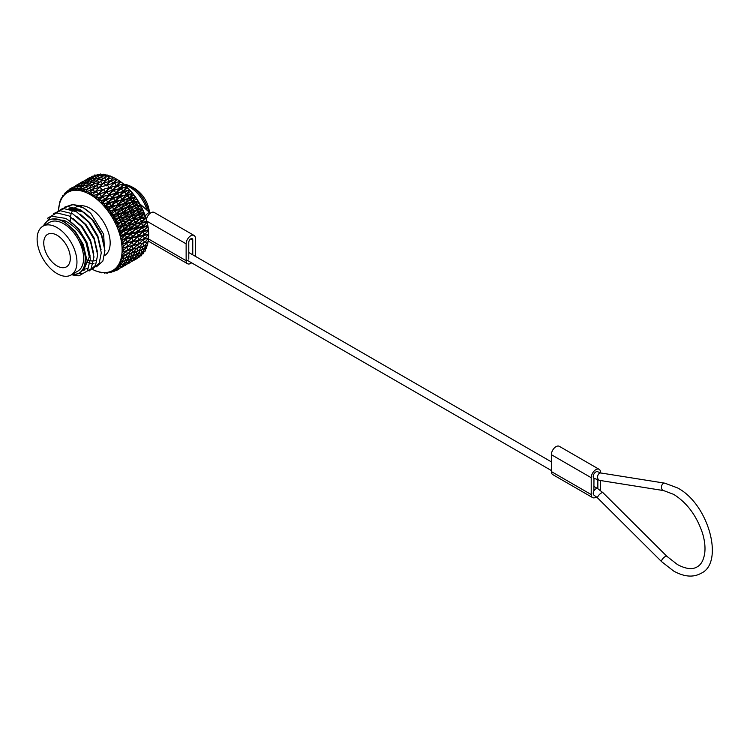 <?xml version="1.0" encoding="UTF-8"?>
<svg xmlns="http://www.w3.org/2000/svg" width="750" height="750" viewBox="0 0 750 750"><rect width="100%" height="100%" fill="white"/><g stroke="black" fill="none" stroke-linecap="round" stroke-linejoin="round"><path stroke-width="1.12" d="M71.897 274.537A30.525 17.625 -120 0 0 80.653 241.153A30.525 17.625 -120 0 0 63.684 221.822A30.525 17.625 -120 0 0 52.312 219A30.525 17.625 -120 0 0 43.725 225.741M71.409 274.819L79.978 273.459L84.984 266.147L85.275 254.494L80.653 241.153M83.606 269.531L86.494 258.497L83.297 244.537L75.094 231.037L64.003 221.644C59.644 219.338 55.753 218.456 52.312 219L64.444 220.509C75.338 226.069 83.381 235.406 88.575 248.512L90.338 259.088L87.422 270.919L78.938 275.822L72.816 275.016M88.575 248.512C84.028 234.863 76.397 224.822 65.663 218.391L51.234 216.169L42.853 226.237M57.038 227.578A28.172 16.266 60 0 1 75.441 252.403A28.172 16.266 60 0 1 71.128 274.978A28.172 16.266 60 0 1 57.038 273.581A28.172 16.266 60 0 1 38.634 248.756A28.172 16.266 60 0 1 42.956 226.181A28.172 16.266 60 0 1 57.038 227.578M42.956 226.181L49.594 222.347A28.172 16.266 60 0 1 63.684 223.744A28.172 16.266 60 0 1 82.088 248.569A28.172 16.266 60 0 1 77.766 271.144L71.128 274.978M57.038 265.912A18.778 10.847 60 0 1 44.766 249.366A18.778 10.847 60 0 1 47.644 234.319A18.778 10.847 60 0 1 57.038 235.247A18.778 10.847 60 0 1 69.309 251.794A18.778 10.847 60 0 1 66.431 266.85A18.778 10.847 60 0 1 57.038 265.912M93.919 263.428L93.347 263.466M91.463 263.4L89.372 263.025M88.706 262.847L86.344 261.994M83.831 212.016L93.356 220.491L101.494 233.831L104.747 247.678M86.081 242.841L89.306 256.875L83.447 270.581L84.291 270.094M67.378 219.384L78.75 228.928L86.888 242.269L90.141 256.116M83.859 270.328L82.8 270.787M72.872 218.344L82.397 226.819L90.534 240.159L93.797 254.006M87.516 268.219L85.997 268.828M85.509 268.969L83.803 269.259M76.528 216.234L86.053 224.709L94.191 238.05L97.444 251.897M80.175 214.125L89.709 222.6L97.847 235.941L101.1 249.787M69.384 208.997L81.422 211.584M68.756 208.875L71.166 208.378L82.266 211.097M124.969 185.213A25.828 14.906 60 0 1 130.087 187.322A25.828 14.906 60 0 1 146.991 210.178M123.825 184.228A25.828 14.906 60 0 1 127.641 185.044A25.828 14.906 60 0 1 131.184 186.684A25.828 14.906 60 0 1 148.631 211.631M95.4 260.587A28.172 16.266 60 0 1 93.797 260.897M92.306 260.963A28.172 16.266 60 0 1 89.878 260.7M89.128 260.541A28.172 16.266 60 0 1 86.494 259.678M79.153 205.894A28.172 16.266 60 0 1 90.244 208.406A28.172 16.266 60 0 1 108.572 232.978A28.172 16.266 60 0 1 104.606 255.647M99.169 193.791L98.344 194.756L99.872 194.353L100.697 193.397L92.241 195.834A45.075 26.025 -120 0 0 90.244 194.606A45.075 26.025 -120 0 0 88.903 193.866A45.075 26.025 -120 0 0 85.584 192.309A45.075 26.025 -120 0 0 82.312 191.184A45.075 26.025 -120 0 0 79.134 190.5A45.075 26.025 -120 0 0 76.069 190.256A45.075 26.025 -120 0 0 73.163 190.472A45.075 26.025 -120 0 0 70.444 191.137A45.075 26.025 -120 0 0 67.941 192.234A45.075 26.025 -120 0 0 65.681 193.772A45.075 26.025 -120 0 0 63.694 195.712A45.075 26.025 -120 0 0 61.997 198.047A45.075 26.025 -120 0 0 60.609 200.756A45.075 26.025 -120 0 0 59.541 203.784A45.075 26.025 -120 0 0 58.809 207.131A45.075 26.025 -120 0 0 58.444 210.572M95.709 191.428L91.2 192.853L91.791 195.441L94.894 192.347L96.422 191.906L97.237 190.988L94.894 192.347M91.2 192.853L88.903 193.866L89.006 192.938L93.759 188.991L91.416 190.35M99.019 188.006L101.091 186.731L99.019 188.006M110.1 181.613L112.359 180.272L110.1 181.613M144.384 238.031L145.584 237.769L144.384 238.884L143.184 239.147L144.384 238.031L143.203 235.706L148.631 233.934L148.509 230.531A45.075 26.025 60 0 1 148.678 234.478L121.116 240.084A45.075 26.025 -120 0 0 120.122 235.828A45.075 26.025 -120 0 0 118.791 231.525A45.075 26.025 -120 0 0 117.159 227.222A45.075 26.025 -120 0 0 115.219 222.966A45.075 26.025 -120 0 0 113.016 218.803A45.075 26.025 -120 0 0 110.559 214.781A45.075 26.025 -120 0 0 107.878 210.938A45.075 26.025 -120 0 0 105.009 207.319A45.075 26.025 -120 0 0 101.972 203.963A45.075 26.025 -120 0 0 98.812 200.906A45.075 26.025 -120 0 0 95.559 198.188A45.075 26.025 -120 0 0 92.241 195.834L92.381 194.897M138.75 243.234L139.922 242.972L137.541 244.341L138.75 243.234L137.784 240.853L133.172 245.306L132 245.559L134.362 244.2M133.05 248.381L134.184 248.109L131.831 249.469L133.05 248.381L132.253 245.953L127.547 250.481L126.394 250.744L128.747 249.384M144.234 234.787L142.997 235.031L144.159 233.897L145.397 233.663L138.731 240.075L137.541 240.319L139.913 238.95M143.728 230.531L142.453 230.747L144.853 229.378L142.875 231.666L148.275 229.734L147.984 226.425A45.075 26.025 60 0 1 148.509 230.531L120.122 235.828L125.503 233.531L126.553 232.378L125.25 232.575L124.2 233.737M138.403 235.894L137.166 236.119L138.3 234.975L139.547 234.75L137.653 236.869L142.997 235.031M133.022 241.209L131.812 241.444L132.966 240.309L134.175 240.084L132.338 242.034L137.541 240.319M142.866 226.144L141.553 226.35L143.953 224.981L142.181 227.494L147.544 225.403L147.122 222.206A45.075 26.025 60 0 1 147.984 226.425L118.791 231.525L124.116 229.05L125.128 227.897L123.797 228.094L122.784 229.256M137.719 231.562L136.444 231.769L138.816 230.409L137.137 232.762L142.453 230.747M132.506 236.944L131.259 237.159L133.622 235.8L131.991 238.003L137.166 236.119M141.656 221.681L140.297 221.888L141.347 220.725L142.706 220.519L141.15 223.238L146.475 220.969L145.922 217.912A45.075 26.025 60 0 1 147.122 222.206L117.159 227.222L122.4 224.569L123.384 223.416L122.016 223.622L121.031 224.775M136.669 227.128L135.366 227.334L136.416 226.172L137.737 225.966L136.275 228.544L141.553 226.35M131.634 232.556L130.359 232.762L132.713 231.403L131.306 233.841L136.444 231.769M140.109 217.191L138.722 217.397L139.734 216.234L141.122 216.028L139.8 218.934L145.059 216.487L144.412 213.609A45.075 26.025 60 0 1 145.922 217.912L115.219 222.966L118.987 220.35L120.384 220.134L121.341 218.991L119.934 219.206L118.987 220.35M135.291 222.647L133.941 222.853L134.963 221.691L136.322 221.484L135.084 224.259L140.297 221.888M130.416 228.103L129.103 228.3L130.144 227.137L131.466 226.941L130.416 228.103L130.275 229.575L135.366 227.334M138.244 212.728L136.828 212.944L137.803 211.791L139.228 211.575L138.244 212.728L138.131 214.631L143.325 212.016L142.594 209.325A45.075 26.025 60 0 1 144.412 213.609L113.016 218.803L116.653 216.028L118.078 215.803L119.006 214.669L117.581 214.894L116.653 216.028M133.584 218.166L132.197 218.372L133.191 217.219L134.578 217.003L133.584 218.166L133.575 219.947L138.722 217.397M128.869 223.613L127.519 223.809L128.522 222.656L129.881 222.45L128.869 223.613L128.925 225.272L133.941 222.853M136.088 208.341L134.634 208.566L135.581 207.413L137.044 207.188L136.088 208.341L136.172 210.384L141.281 207.591L140.494 205.125A45.075 26.025 60 0 1 142.594 209.325L110.559 214.781L114.066 211.856L115.519 211.613L116.419 210.497L114.966 210.741L114.066 211.856M131.569 213.731L130.153 213.947L131.109 212.794L132.534 212.578L131.569 213.731L131.766 215.662L136.828 212.944M127.003 219.15L125.625 219.356L126.591 218.203L127.978 217.997L127.003 219.15L127.266 220.969L132.197 218.372M133.65 204.066L132.178 204.309L133.097 203.175L134.578 202.931L133.65 204.066L133.941 206.231L138.956 203.269L138.131 201.037A45.075 26.025 60 0 1 140.494 205.125L107.878 210.938L111.253 207.881L112.725 207.609L113.597 206.522L112.125 206.784L111.253 207.881M129.262 209.4L127.819 209.625L128.756 208.491L130.2 208.256L129.262 209.4L129.666 211.453L134.634 208.566M124.837 214.763L123.431 214.978L124.369 213.834L125.784 213.619L124.837 214.763L125.306 216.713L130.153 213.947M130.978 199.959L129.469 200.222L130.369 199.116L131.878 198.853L130.978 199.959L131.466 202.219L136.378 199.097L135.544 197.119A45.075 26.025 60 0 1 138.131 201.037L105.009 207.319L108.234 204.141L109.725 203.85L110.587 202.781L109.088 203.072L108.234 204.141M126.703 205.209L125.231 205.453L126.141 204.338L127.613 204.084L126.703 205.209L127.313 207.366L132.178 204.309M122.4 210.488L120.966 210.722L121.875 209.597L123.319 209.362L122.4 210.488L123.075 212.559L127.819 209.625M128.081 196.069L126.553 196.359L127.434 195.272L128.963 194.981L128.081 196.069L128.766 198.394L133.566 195.122L132.741 193.397A45.075 26.025 60 0 1 135.544 197.119L101.972 203.963L105.056 200.681L106.566 200.363L107.409 199.322L105.9 199.65L105.056 200.681M123.909 201.206L122.419 201.469L123.3 200.381L124.8 200.109L123.909 201.206L124.716 203.438L129.469 200.222M119.719 206.391L118.256 206.644L119.147 205.538L120.619 205.284L119.719 206.391L120.6 208.537L125.231 205.453M124.997 192.431L123.459 192.75L124.312 191.7L125.869 191.381L124.997 192.431L125.878 194.794L130.556 191.381L129.769 189.938A45.075 26.025 60 0 1 132.741 193.397L98.812 200.906L101.747 197.541L103.266 197.184L104.1 196.181L101.747 197.541M120.919 197.438L119.409 197.737L120.272 196.669L121.791 196.369L120.919 197.438L121.922 199.725L126.553 196.359M116.822 202.5L115.341 202.781L116.212 201.694L117.694 201.412L116.822 202.5L117.9 204.713L122.419 201.469M121.762 189.094L120.206 189.441L122.616 188.072L121.762 189.094L122.831 191.466L127.387 187.922L126.656 186.759A45.075 26.025 60 0 1 129.769 189.938L95.559 198.188L98.344 194.756M117.759 193.941L116.231 194.269L117.084 193.238L118.612 192.9L117.759 193.941L118.95 196.256L123.459 192.75M113.747 198.863L112.247 199.172L113.091 198.122L114.6 197.812L113.747 198.863L115.013 201.113L119.409 197.737M118.416 186.084L116.85 186.469L119.259 185.091L118.416 186.084L119.662 188.438L124.088 184.772L123.431 183.9A45.075 26.025 60 0 1 126.656 186.759L101.822 193.106M114.459 190.762L112.922 191.128L115.303 189.759L114.459 190.762L115.838 193.069L120.206 189.441M110.512 195.525L108.994 195.872L111.347 194.503L110.512 195.525L111.966 197.775L116.231 194.269M114.994 183.431L113.419 183.863L115.828 182.484L114.994 183.431L116.4 185.747L120.684 181.978L120.141 181.397A45.075 26.025 60 0 1 123.431 183.9L112.856 186.722M111.066 187.941L109.519 188.334L111.9 186.966L111.066 187.941L112.613 190.2L116.85 186.469M107.156 192.525L105.638 192.9L107.991 191.541L107.156 192.525L108.797 194.747L112.922 191.128M107.616 185.484L106.069 185.925L108.45 184.556L107.616 185.484L109.322 187.697L113.419 183.863M103.734 189.881L102.206 190.294L104.559 188.934L103.734 189.881L105.525 192.056L109.519 188.334M108.047 179.344L106.481 179.869L108.891 178.481L108.047 179.344L109.744 181.5L113.766 177.562L108.891 178.481M104.138 183.441L102.591 183.928L104.972 182.559L104.138 183.441L105.984 185.559L109.95 181.65M104.616 177.947L103.041 178.519L105.459 177.131L104.616 177.947L106.425 179.981L101.513 180.994L99.131 182.363L101.513 180.994M96.787 185.803L95.259 186.309L97.613 184.941L96.787 185.803L98.869 187.791L102.591 183.928M101.25 177L99.684 177.619L102.103 176.241L101.25 177L103.153 178.894M97.275 180.656L95.738 181.237L98.119 179.869L97.275 180.656L99.356 182.522M93.356 184.406L91.828 184.959L94.181 183.6L93.356 184.406L95.55 186.272M97.987 176.522L96.441 177.188L98.859 175.809L97.987 176.522L99.984 178.247M93.956 179.944L92.428 180.581L94.809 179.203L93.956 179.944L96.131 181.659M89.991 183.469L88.472 184.069L90.834 182.709L89.991 183.469L92.287 185.175M94.875 176.512L93.347 177.225L95.756 175.847L94.875 176.512L96.938 178.05M90.769 179.7L89.259 180.384L91.641 179.016L90.769 179.7L93.009 181.228M86.737 182.991L85.228 183.647L87.591 182.287L86.737 182.991L89.109 184.528M91.941 176.962L90.441 177.741L92.85 176.344L91.941 176.962L93.009 177.647M87.741 179.925L86.25 180.656L88.631 179.288L87.741 179.925L89.025 180.675M83.625 182.991L82.134 183.684L84.497 182.325L83.625 182.991L85.097 183.806M89.222 177.891L87.741 178.706L90.15 177.319L89.222 177.891L89.991 178.303M84.909 180.619L83.447 181.406L85.828 180.028L84.909 180.619L85.912 181.106M80.691 183.45L79.228 184.2L81.581 182.841L80.691 183.45L81.891 184.003M87.722 178.734L85.041 180.45M82.969 182.025L82.312 181.772L83.25 181.228L80.869 182.606L83.119 181.303M77.972 184.378L76.528 185.175L78.891 183.816L77.972 184.378L78.853 184.706M80.925 182.878L79.406 183.713M76.491 185.231L73.866 186.9M131.775 261.384L134.616 259.941M126.159 264.637L127.697 263.719M135.628 259.378L137.072 258.516L135.628 259.378M128.812 263.363L128.034 263.812M126.656 264.056L130.716 261.994M120.619 267.816L123.478 266.344M137.841 257.569L139.256 256.659L137.072 258.516M131.166 261.759L132.591 260.878L131.166 261.759M124.444 265.837L125.878 264.975L124.444 265.837M139.763 255.338L141.15 254.381L139.763 255.338M133.238 259.734L134.634 258.806L133.238 259.734M126.656 264.019L128.062 263.109L126.656 264.019M141.375 252.703L142.725 251.719L141.375 252.703M135 257.297L136.369 256.322L135 257.297M128.569 261.778L129.947 260.831L128.569 261.778M142.65 249.713L143.972 248.691L142.65 249.713M136.444 254.475L137.775 253.472L136.444 254.475M134.231 255.075L131.522 258.159L129.159 259.519L133.987 257.691M137.55 251.306L138.844 250.266L137.55 251.306M143.588 246.384L142.472 246.703L143.737 245.644L144.863 245.325L143.588 246.384M131.456 256.153L132.759 255.122L131.456 256.153M132.384 252.816L131.297 253.125L132.553 252.066L133.65 251.766L132.384 252.816M138.309 247.828L137.184 248.119L138.431 247.05L139.566 246.759L138.309 247.828M144.169 242.766L143.006 243.047L144.244 241.959L145.406 241.678L142.866 243.178L148.275 241.725L148.509 238.228L121.772 244.237A45.075 26.025 -120 0 0 121.116 240.084L126.544 237.966L127.631 236.812L126.375 237.019L125.287 238.172M125.25 232.575L124.088 230.7L121.247 232.688L120.028 235.172L120.844 235.228M121.247 232.688L118.791 231.525M126.375 237.019L125.278 234.994L122.484 237.103L121.078 239.438L121.884 239.55M122.484 237.103L120.122 235.828M148.275 229.734L148.509 230.531L145.397 233.663M148.631 233.934L145.584 237.769M123.797 228.094L122.578 226.387L119.681 228.244L118.65 230.859L119.466 230.869M119.681 228.244L117.159 227.222M147.544 225.403L147.984 226.425L144.853 229.378M122.016 223.622L120.769 222.103L117.806 223.828L116.963 226.556L117.778 226.509M117.806 223.828L115.219 222.966M146.475 220.969L147.122 222.206L143.953 224.981M119.934 219.206L118.678 217.884L115.641 219.488L114.984 222.3L115.791 222.206M115.641 219.488L113.016 218.803M145.059 216.487L145.922 217.912L142.706 220.519M117.581 214.894L116.325 213.797L113.203 215.278L112.744 218.156L113.531 217.997M113.203 215.278L110.559 214.781M143.325 212.016L144.412 213.609L141.122 216.028M114.966 210.741L113.737 209.859L110.522 211.237L110.25 214.144L111.019 213.928M110.522 211.237L107.878 210.938M141.281 207.591L142.594 209.325L139.228 211.575M112.125 206.784L110.934 206.137L107.634 207.413L107.531 210.328L108.291 210.056M107.634 207.413L105.009 207.319M138.956 203.269L140.494 205.125L137.044 207.188M109.088 203.072L107.972 202.659L104.569 203.841L104.634 206.738L105.356 206.409M104.569 203.841L101.972 203.963M136.378 199.097L138.131 201.037L134.578 202.931M105.9 199.65L101.353 200.569L101.569 203.419L102.272 203.034M101.353 200.569L98.812 200.906M133.566 195.122L135.544 197.119L131.878 198.853M102.581 196.547L98.034 197.625L98.391 200.409L99.056 199.969M98.034 197.625L95.559 198.188M130.556 191.381L132.741 193.397L128.963 194.981M94.631 195.047L95.119 197.737L95.747 197.25M127.387 187.922L129.769 189.938L125.869 191.381M124.088 184.772L126.656 186.759L122.616 188.072M91.659 190.2L87.759 191.091L88.453 193.528L89.006 192.938M87.759 191.091L85.584 192.309L85.641 191.409L87.956 188.784L90.309 187.425L87.956 188.784M120.684 181.978L123.431 183.9L119.259 185.091M88.359 188.887L84.366 189.75L85.134 192.037L85.641 191.409M84.366 189.75L82.312 191.184L82.331 190.303L84.562 187.669L86.906 186.309L84.562 187.669M111.525 181.181L113.081 183.431L117.234 179.569L116.803 179.269A45.075 26.025 60 0 1 120.141 181.397L115.828 182.484M117.684 185.484L116.391 185.756L120.141 181.397L116.803 179.269L112.359 180.272M84.084 188.241L81.047 188.869L81.862 190.969L82.331 190.303M81.047 188.869L79.134 190.5L79.116 189.656L85.228 183.647M113.766 177.562L116.803 179.269L113.081 183.431L108.45 184.556M79.584 186.141L78.084 186.825L79.584 186.141L81.225 187.05L83.606 185.653L87.844 184.828M80.55 187.894L77.831 188.438L78.694 190.35L79.116 189.656M77.831 188.438L76.069 190.256L76.022 189.45L78.084 186.825M107.391 178.978L110.306 175.988L113.475 177.544L109.744 181.5L104.972 182.559M77.175 187.988L74.766 188.484L75.647 190.181L76.022 189.45M74.766 188.484L73.163 190.472L73.097 189.713L75.084 187.097L77.428 185.747L75.084 187.097M104.456 177.497L106.913 174.863L110.175 176.25L105.459 177.131M73.987 188.55L71.888 188.981L72.759 190.463L73.097 189.713M71.888 188.981L70.444 191.137L72.272 187.847L74.625 186.487L72.272 187.847M101.616 176.428L103.612 174.197L106.959 175.388L102.103 176.241M71.006 189.562L69.216 189.947L70.069 191.194L70.359 190.425M69.216 189.947L67.941 192.234L69.694 189.056L72.047 187.697L71.128 188.231L71.85 188.428M98.888 175.8L100.434 174L103.838 174.966M71.831 187.819L69.694 189.056M68.259 191.025L66.787 191.353L67.603 192.356L67.847 191.588M66.787 191.353L66.544 191.859M96.169 175.781L97.434 174.272L99.787 174.759M69.731 189.347L66.938 191.325M65.766 192.928L64.622 193.2L65.381 193.959L65.578 193.181M64.622 193.2L64.162 194.409M93.628 176.222L94.622 175.003L96.6 175.266M66.712 191.869L65.128 193.078M63.581 195.244L62.747 195.45L63.431 195.966L63.591 195.188M62.747 195.45L62.259 197.109M91.303 177.122L92.044 176.203L93.356 176.269M61.847 197.916L61.191 198.094L61.772 198.356L61.894 197.587M61.191 198.094L60.75 200.062M60.45 200.953L60.525 200.363M59.962 201.094L59.616 203.297M58.406 211.237L59.475 203.466M92.287 269.325A45.075 26.025 -120 0 0 94.903 270.516L92.372 269.381M91.575 268.959L92.344 269.381M98.325 271.706L95.812 270.909M98.109 271.922L98.175 271.641A45.075 26.025 -120 0 0 101.353 272.325A45.075 26.025 -120 0 0 104.419 272.559A45.075 26.025 -120 0 0 107.325 272.353A45.075 26.025 -120 0 0 110.044 271.688A45.075 26.025 -120 0 0 112.547 270.581A45.075 26.025 -120 0 0 114.806 269.053A45.075 26.025 -120 0 0 116.794 267.103A45.075 26.025 -120 0 0 118.491 264.769A45.075 26.025 -120 0 0 119.878 262.069A45.075 26.025 -120 0 0 120.947 259.031A45.075 26.025 -120 0 0 121.669 255.694A45.075 26.025 -120 0 0 122.053 252.084A45.075 26.025 -120 0 0 122.091 248.259A45.075 26.025 -120 0 0 121.772 244.237L127.237 242.297L128.362 241.163L127.144 241.378L126.019 242.522M95.709 270.919L94.903 270.516A45.075 26.025 -120 0 0 98.175 271.641L99.216 271.997M101.747 272.475L99.019 272.016M101.438 272.803L101.353 272.325L102.572 272.634M105.056 272.784L102.234 272.672M104.644 273.234L104.419 272.559L105.881 272.803M111.328 271.856L110.587 272.691L107.812 272.306L108.253 272.606L107.709 273.197L105.328 272.869M107.709 273.197L107.325 272.353L109.162 272.503M112.884 271.528L110.925 272.316M110.587 272.691L110.044 271.688L112.603 271.697M113.362 271.613L116.55 270.159M114.216 270.637L113.259 271.725L110.991 271.894M113.259 271.725L112.547 270.581L116.766 270.319L119.119 268.959L117.675 269.794M116.972 270.197L119.588 268.406M116.869 268.978L115.697 270.319L113.503 270.741M115.697 270.319L114.806 269.053L119.091 268.669L121.444 267.309L119.091 268.669M119.259 266.887L117.853 268.472L115.2 268.809L115.772 269.147M117.853 268.472L116.794 267.103L121.125 266.588L123.478 265.228L121.125 266.588M121.387 264.366L119.728 266.222L117.15 266.803L117.759 267.141M119.728 266.222L118.491 264.769L122.859 264.103L125.203 262.753L122.859 264.103M137.794 257.625L138.975 257.447L139.556 256.294M123.225 261.459L121.284 263.578L118.8 264.413L119.456 264.731M121.284 263.578L119.878 262.069L124.266 261.253L126.609 259.894L124.266 261.253M139.744 256.069L141.291 255.816L142.05 253.969M125.578 260.241L125.213 257.728L122.513 260.578L120.141 261.656L120.825 261.966M122.513 260.578L120.947 259.031L126.394 257.728L127.678 256.688L125.325 258.047M141.384 254.091L143.334 253.744L144.084 251.466M126.609 256.997L126.084 254.503L121.163 258.562L121.875 258.853M123.403 257.25L121.669 255.694L126.037 254.531L127.284 253.453L128.391 253.172L126.037 254.531M142.697 251.737L145.069 251.269L145.922 247.856M127.284 253.453L126.619 251.006L121.838 255.178L122.578 255.441M123.937 253.631L122.053 252.084L126.394 250.744M143.475 249.075L146.484 248.428L147.122 244.95L143.972 248.691M127.594 249.637L126.806 247.266L122.175 251.531L122.934 251.766M124.106 249.769L122.091 248.259L127.575 246.488L128.737 245.363L127.547 245.606L126.384 246.722M143.944 246.094L147.553 245.231L147.984 241.725L144.863 245.325M127.547 245.606L126.638 243.319L122.156 247.669L122.944 247.856M123.928 245.691L121.772 244.237M127.144 241.378L126.131 239.213L123.384 241.453L121.791 243.619L122.587 243.769M123.384 241.453L121.116 240.084M144.384 238.884L148.641 237.947L148.678 234.478M148.641 237.947L145.406 241.678M104.756 254.625L103.65 234.225L90.919 213.591A33.338 19.247 60 0 0 83.606 208.022L90.919 213.591M64.5 207.272L71.241 204.928A33.338 19.247 60 0 1 83.606 208.022M64.697 207.112L73.172 204.619L83.484 207.956M70.35 221.184A28.172 16.266 60 0 1 70.406 217.875M70.519 216.769A28.172 16.266 60 0 1 70.997 214.35M71.381 213.112A28.172 16.266 60 0 1 72.103 211.425M73.809 208.359L76.153 207.009A28.172 16.266 60 0 1 79.069 205.912M47.597 218.203L56.747 212.869L69.056 215.916L81.366 226.387L90.459 241.434L93.984 256.978L91.069 268.809L82.584 273.712L79.697 273.628M53.541 213.6L60.394 210.759L72.713 213.806L85.022 224.278L94.116 239.325L97.641 254.869L95.559 265.303L89.138 271.022M57.197 211.491L64.05 208.65L76.359 211.697L88.678 222.169L97.772 237.216L101.288 252.759L99.216 263.194L92.784 268.912M60.844 209.381L67.706 206.541L80.016 209.588L92.325 220.059L101.419 235.106L104.944 250.65L102.862 261.084L96.441 266.803M126.544 237.966L126.234 239.1L131.259 237.159M132.966 240.309L131.925 238.078L128.362 241.163M138.713 239.194L137.616 236.906L134.175 240.084M138.731 240.075L137.822 240.816L143.184 239.147M127.237 242.297L126.75 243.206L131.812 241.444M144.244 241.959L143.203 239.55L139.922 242.972M133.191 244.453L132.263 242.109L128.737 245.363M133.172 245.306L137.541 244.341M127.575 246.488L126.919 247.162L132 245.559M144.562 242.7L122.091 248.259M138.703 244.069L143.006 243.047M138.431 247.05L137.606 244.594L134.184 248.109M143.737 245.644L142.856 243.178L139.566 246.759M127.547 250.481L131.831 249.469M133.453 249.113L122.053 252.084M138.441 247.716L142.472 246.703M132.956 249.197L137.184 248.119M132.553 252.066L131.897 249.581L128.391 253.172M137.756 250.594L137.081 248.091L133.65 251.766M142.875 249.028L142.153 246.544L138.844 250.266M122.213 255.544L121.669 255.694M138.15 250.828L141.572 250.059M132.75 252.516L136.472 251.634M127.284 254.119L131.297 253.125M145.228 248.691L142.725 251.719M131.7 255.459L131.194 252.947L127.678 256.688M136.725 253.828L136.209 251.316L132.759 255.122M141.675 252.103L141.122 249.609L137.775 253.472M137.531 253.65L140.334 253.097M132.3 255.487L135.403 254.841M127.003 257.241L130.397 256.481M143.438 251.588L141.15 254.381M130.5 258.534L130.153 256.003L126.609 259.894M135.347 256.716L135.009 254.213M138.872 253.378L136.369 256.322M140.128 254.803L139.763 252.347M136.5 256.163L138.759 255.759M126.394 260.062L129.159 259.519M141.066 254.437L139.256 256.659M124.209 263.137L124.003 260.625M127.847 259.772L125.203 262.753M128.963 261.244L128.784 258.741M132.413 257.981L129.947 260.831M133.65 259.237L133.547 257.775M136.912 256.088L134.634 258.806M138.272 257.128L138.178 255.863M135.019 258.337L136.866 258.038M130.228 260.503L132.263 260.175M125.362 262.575L127.594 262.191M122.513 265.659L122.484 264.169M125.869 262.481L123.478 265.228M127.106 263.569L127.106 262.275M130.303 260.494L128.062 263.109M131.644 261.356L131.653 260.269M133.941 259.266L132.591 260.878M136.125 259.031L136.125 258.159M133.228 260.109L134.681 259.894M128.588 262.481L130.219 262.247M123.891 264.75L125.7 264.478M120.506 267.778L120.562 266.672M122.888 265.622L121.444 267.309M124.95 265.472L125.025 264.572M126.741 263.962L125.878 264.975M129.347 263.053L129.412 262.359M133.697 260.503L133.734 260.034M122.109 266.522L123.525 266.334M118.219 269.475L118.312 268.772M122.531 266.953L122.606 266.456M91.359 177.112L90.15 177.319M83.906 181.106L83.25 181.228M86.85 179.85L87.741 178.706M78.891 183.816L80.869 182.606M75.487 185.756L76.003 185.897M95.663 175.894L92.85 176.344M72.722 187.556L72.047 187.697M87.872 179.662L85.828 180.028M89.297 179.175L90.441 177.741M82.472 182.672L83.447 181.406M75.722 186.281L76.528 185.175M99.356 175.256L95.756 175.847M76.781 186.066L74.625 186.487M85.069 182.184L81.581 182.841M92.184 178.659L88.631 179.288M91.931 178.959L93.347 177.225M85.022 182.231L86.25 180.656M78.169 185.606L79.228 184.2M73.725 187.069L74.803 187.472M102.75 175.153L98.859 175.809M81.103 185.034L77.428 185.747M88.266 181.622L84.497 182.325M95.484 178.331L91.641 179.016M94.706 179.25L96.441 177.188M87.75 182.25L89.259 180.384M80.812 185.391L82.134 183.684M76.556 186.375L77.934 187.012M84.384 184.697L80.438 185.466M91.65 181.519L87.591 182.287M98.963 178.453L94.809 179.203M97.509 180.103L99.684 177.619M90.553 182.822L92.428 180.581M96.103 181.678L90.834 182.709M103.153 178.903L98.119 179.869M100.425 181.369L103.041 178.519M93.441 183.872L95.738 181.237M86.456 186.487L88.472 184.069M82.772 186.384L85.219 187.941M92.231 185.222L86.906 186.309M99.328 182.55L94.181 183.6M100.678 181.828L102.656 183.834L106.481 179.869M96.403 185.353L99.131 182.363M89.391 187.744L91.828 184.959M86.081 187.088L88.444 188.812M95.503 186.319L90.309 187.425M103.416 183.056L102.628 183.853L97.613 184.941M110.775 180.75L105.984 185.559L101.091 186.731M92.381 189.431L95.259 186.309M89.484 188.259L91.744 190.116M99.553 187.2L93.759 188.991M106.894 185.006L106.069 185.925M114.253 182.925L109.322 187.697M100.266 187.631L102.206 189.722M92.944 189.872L95.081 191.85L98.728 188.091M103.022 189.356L97.237 190.988M110.353 187.378L104.559 188.934M113.766 190.125L112.594 190.237L116.391 185.756L111.9 186.966M96.422 191.906L98.409 193.987L102.206 190.294M106.463 191.916L100.697 193.397M108.797 194.747L112.594 190.237L107.991 191.541M121.059 188.419L115.303 189.759M99.872 194.353L101.709 196.5L105.638 192.9M109.828 194.85L104.1 196.181M117.084 193.238L111.347 194.503M124.312 191.7L122.822 191.475L118.612 192.9M103.266 197.184L104.934 199.369L108.994 195.872M113.091 198.122L111.919 197.841L107.409 199.322M120.272 196.669L118.922 196.284L114.6 197.812M127.434 195.272L125.869 194.803L121.791 196.369M106.566 200.363L108.047 202.556L112.247 199.172M116.212 201.694L114.966 201.178L110.587 202.781M123.3 200.381L121.894 199.753L117.694 201.412M130.369 199.116L128.756 198.403L124.8 200.109M109.725 203.85L111.019 206.034L115.341 202.781M119.147 205.538L117.853 204.778L113.597 206.522M126.141 204.338L124.697 203.475L120.619 205.284M133.097 203.175L131.456 202.228L127.613 204.084M112.725 207.609L113.822 209.756L118.256 206.644M121.875 209.597L120.544 208.613L116.419 210.497M128.756 208.491L127.284 207.403L123.319 209.362M135.581 207.413L133.931 206.241L130.2 208.256M115.519 211.613L116.409 213.684L120.966 210.722M124.369 213.834L123.019 212.625L119.006 214.669M131.109 212.794L129.637 211.491L125.784 213.619M137.803 211.791L136.163 210.394L132.534 212.578M118.078 215.803L118.772 217.781L123.431 214.978M126.591 218.203L125.25 216.778L121.341 218.991M133.191 217.219L131.738 215.7L127.978 217.997M139.734 216.234L138.122 214.641L134.578 217.003M120.384 220.134L120.862 221.991L125.625 219.356M128.522 222.656L127.2 221.034L123.384 223.416M134.963 221.691L133.547 219.984L129.881 222.45M141.347 220.725L139.791 218.944L136.322 221.484M122.4 224.569L122.681 226.275L127.519 223.809M130.144 227.137L128.869 225.338L125.128 227.897M136.416 226.172L135.056 224.288L131.466 226.941M142.631 225.197L141.141 223.247L137.737 225.966M124.116 229.05L124.191 230.588L129.103 228.3M131.428 231.609L130.219 229.641L126.553 232.378M137.531 230.616L136.247 228.581L132.713 231.403M143.569 229.603L142.172 227.503L138.816 230.409M125.503 233.531L125.381 234.881L130.359 232.762M132.375 236.016L131.241 233.906L127.631 236.812M138.3 234.975L137.1 232.8L133.622 235.8M144.159 233.897L142.866 231.675L139.547 234.75M94.997 191.934L91.791 195.441M98.822 187.847L95.081 191.85M102.628 183.853L98.869 187.791M98.334 194.081L95.119 197.737M102.159 189.778L98.409 193.987M101.634 196.594L98.391 200.409M105.478 192.112L101.709 196.5M109.294 187.716L105.525 192.056M104.85 199.472L101.569 203.419M108.741 194.803L104.934 199.369M107.972 202.659L104.634 206.738M111.919 197.841L108.047 202.556M123.431 183.9L111.966 197.775M110.934 206.137L107.531 210.328M114.966 201.178L111.019 206.034M118.922 196.284L115.013 201.113M126.656 186.759L118.95 196.256M113.737 209.859L110.25 214.144M117.853 204.778L113.822 209.756M121.894 199.753L117.9 204.713M129.769 189.938L121.922 199.725M116.325 213.797L112.744 218.156M120.544 208.613L116.409 213.684M124.697 203.475L120.6 208.537M128.756 198.403L124.716 203.438M132.741 193.397L128.766 198.394M118.678 217.884L114.984 222.3M123.019 212.625L118.772 217.781M127.284 207.403L123.075 212.559M131.456 202.228L127.313 207.366M135.544 197.119L131.466 202.219M120.769 222.103L116.963 226.556M125.25 216.778L120.862 221.991M129.637 211.491L125.306 216.713M138.131 201.037L129.666 211.453M122.578 226.387L118.65 230.859M127.2 221.034L122.681 226.275M131.738 215.7L127.266 220.969M140.494 205.125L131.766 215.662M124.088 230.7L120.028 235.172M128.869 225.338L124.191 230.588M133.547 219.984L128.925 225.272M142.594 209.325L133.575 219.947M125.278 234.994L121.078 239.438M130.219 229.641L125.381 234.881M135.056 224.288L130.275 229.575M144.412 213.609L135.084 224.259M131.241 233.906L126.234 239.1M141.141 223.247L131.306 233.841M145.922 217.912L141.15 223.238M126.131 239.213L121.791 243.619M137.1 232.8L131.991 238.003M147.122 222.206L137.137 232.762M126.638 243.319L122.156 247.669M131.925 238.078L126.75 243.206M147.984 226.425L137.653 236.869M126.806 247.266L124.453 249.441M132.263 242.109L126.919 247.162M137.616 236.906L132.338 242.034M195.356 256.322A6.572 3.797 120 0 0 195.431 255.328L195.431 238.463A6.572 3.797 120 0 0 194.062 235.453A6.572 3.797 120 0 0 189 237.216A6.572 3.797 120 0 0 186.131 243.834L186.131 260.7A6.572 3.797 120 0 0 187.491 263.709A6.572 3.797 120 0 0 190.781 263.381A6.572 3.797 120 0 0 191.597 262.828M192.769 254.831L192.769 240A2.822 1.631 120 0 0 192.188 238.706A2.822 1.631 120 0 0 190.013 239.466A2.822 1.631 120 0 0 188.784 242.297L188.784 259.163M194.062 235.453L154.219 212.447A6.572 3.797 120 0 0 149.662 213.713A6.572 3.797 120 0 0 146.409 219.525M600.506 472.913L600.506 472.331A6.572 3.797 120 0 0 599.147 469.322A6.572 3.797 120 0 0 594.084 471.084A6.572 3.797 120 0 0 591.216 477.703L591.216 494.569A6.572 3.797 120 0 0 592.575 497.578A6.572 3.797 120 0 0 595.866 497.259A6.572 3.797 120 0 0 596.438 496.884M600.403 490.434A6.572 3.797 120 0 0 600.506 489.206L600.506 480.534M597.853 488.7L597.853 479.972M593.869 486.403L597.741 488.634A3.759 2.166 -60 0 0 595.866 488.822A3.759 2.166 -60 0 0 593.409 492.131A3.759 2.166 -60 0 0 593.981 495.141L597.731 498.075L661.594 561.647L673.669 571.059C684.122 576.863 693.197 577.631 700.903 573.384C724.641 563.184 708.825 504.009 677.428 487.866L664.837 483.178L600.975 473.006L597.741 471.769A3.759 2.166 120 0 0 595.866 471.956A3.759 2.166 120 0 0 593.409 475.266A3.759 2.166 120 0 0 593.981 478.275L593.869 491.006M599.147 469.322L559.303 446.325A6.572 3.797 120 0 0 554.241 448.087A6.572 3.797 120 0 0 551.372 454.697L551.372 471.572A6.572 3.797 120 0 0 552.731 474.581L592.575 497.578M186.131 260.7L148.463 238.95M186.131 243.834L146.859 221.156M192.769 240L190.781 238.847M591.216 494.569L551.372 471.572M591.216 477.703L551.372 454.697M150.366 213.15L150.037 212.869A3.759 1.547 131.4 0 0 148.228 213.112A3.759 1.547 131.4 0 0 145.341 216.15M597.731 498.075A3.759 1.303 -45.1 0 1 598.387 495.759A3.759 1.303 -45.1 0 1 601.284 493.05A3.759 1.303 -45.1 0 1 603.028 492.75L666.9 556.322L677.428 564.553C685.847 569.016 692.419 569.794 697.153 566.878C701.213 564.684 703.753 559.95 704.775 552.694C705.413 546.984 704.681 540.562 702.581 533.419C696.675 515.794 687.047 502.781 673.669 494.372L663.656 490.594L599.794 480.422L593.981 478.275M664.837 483.178A3.759 2.775 99 0 0 663.337 483.478A3.759 2.775 99 0 0 661.444 487.453A3.759 2.775 99 0 0 663.656 490.594M600.975 473.006A3.759 2.775 99 0 0 599.475 473.306A3.759 2.775 99 0 0 597.581 477.281A3.759 2.775 99 0 0 599.794 480.422M661.594 561.647A3.759 1.303 -45.1 0 1 662.259 559.331A3.759 1.303 -45.1 0 1 665.147 556.622A3.759 1.303 -45.1 0 1 666.9 556.322M71.644 209.616L72.975 208.847M149.466 212.363A32.869 32.869 0 0 0 127.641 185.044M144.037 242.85L145.95 242.325M132.956 249.244L134.841 248.737M123.825 255.103L121.875 255.638M187.491 263.709L148.322 241.097M597.741 488.634L603.028 492.75M186.131 259.669L551.372 470.541M188.784 252.525L551.372 461.859M150.037 212.869L139.781 203.831"/></g></svg>
